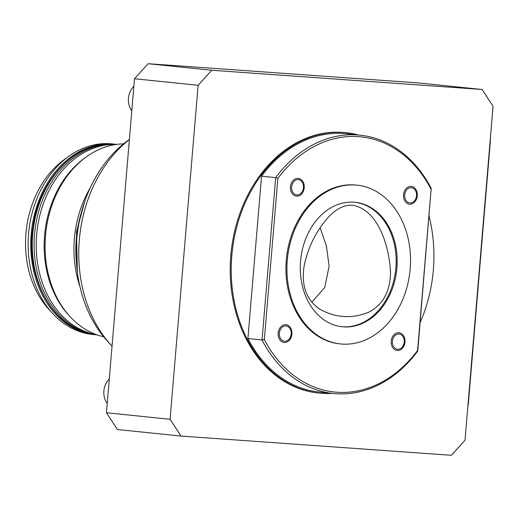<?xml version="1.0" encoding="UTF-8"?>
<svg xmlns="http://www.w3.org/2000/svg" width="519" height="519" viewBox="0 0 519 519"><rect width="100%" height="100%" fill="white"/><g stroke="black" fill="none" stroke-linecap="round" stroke-linejoin="round"><path stroke-width="0.78" d="M320.139 227.672L326.445 246.162L329.111 266.156L324.758 287.507L311.763 302.279M319.166 308.766C306.178 299.547 301.169 285.249 304.14 265.884C306.424 255.069 310.064 245.085 315.072 235.931C323.83 220.77 336.474 204.22 352.492 205.239C377.235 209.397 388.848 243.521 390.528 272.047C390.236 291.639 382.886 305.062 368.477 312.328C358.889 316.188 349.268 317.433 339.621 316.071C332.491 315.046 325.673 312.613 319.166 308.766M129.393 139.436L128.154 140.331A122.439 94.477 95.9 0 0 107.465 341.197L111.209 345.284A126.902 97.922 95.9 0 0 112.039 346.173M129.387 139.54A126.902 97.922 95.9 0 0 111.209 345.284M123.516 143.88A97.371 75.132 95.9 0 0 86.42 156.809L84.811 157.964A95.775 73.906 95.9 0 0 68.631 315.091L69.968 316.558A97.371 75.132 95.9 0 0 103.651 336.773M86.42 156.809A97.371 75.132 95.9 0 0 69.968 316.558M116.23 144.457A95.775 73.906 95.9 0 0 36.855 232.421A95.775 73.906 95.9 0 0 96.631 334.723M90.17 187.975A97.371 75.132 95.9 0 0 79.991 286.806M482.099 89.482L418.47 82.93L148.116 63.707L134.492 78.739L106.447 412.741L117.398 429.518L181.027 436.07L451.381 455.293L465.005 440.261L493.05 106.259L482.099 89.482L211.746 70.266L198.122 85.298L170.076 419.294L181.027 436.07M331.894 393.357A130.892 100.997 -84.1 0 1 319.166 393.084A130.892 100.997 -84.1 0 1 231.805 255.718A130.892 100.997 -84.1 0 1 343.526 132.462A130.892 100.997 -84.1 0 1 345.985 132.676A130.892 100.997 -84.1 0 1 358.499 135.011M429.064 216.293A130.892 100.997 -84.1 0 1 420.137 322.552M345.985 132.676L344.973 132.572A130.892 100.997 95.9 0 0 230.799 255.614A130.892 100.997 95.9 0 0 318.153 392.98L319.166 393.084M170.076 419.294L106.447 412.741M198.122 85.298L134.492 78.739M211.746 70.266L148.116 63.707M131.807 110.742A15.966 12.32 -84.1 0 1 133.85 86.413M107.232 403.393A15.966 12.32 -84.1 0 1 109.275 379.058M467.995 404.619A15.966 10.153 -85.9 0 0 468.196 402.945L490.098 142.109A15.966 10.153 -85.9 0 0 490.183 140.428M490.338 138.586A14.363 9.134 94.1 0 1 490.312 142.089L468.41 402.926A14.363 9.134 94.1 0 1 467.846 406.377M300.559 261.122A62.572 48.28 -84.1 0 1 355.145 202.3A62.572 48.28 -84.1 0 1 396.763 269.491A62.572 48.28 -84.1 0 1 342.319 326.788A62.572 48.28 -84.1 0 1 300.559 261.122M342.053 344.071A79.816 61.586 95.9 0 0 410.088 269.886A79.816 61.586 95.9 0 0 356.91 185.153A79.816 61.586 95.9 0 0 287.474 258.235A79.816 61.586 95.9 0 0 340.555 343.941A79.816 61.586 95.9 0 0 342.053 344.071M291.165 334.028A7.662 5.91 -84.1 0 1 281.765 340.01A7.662 5.91 -84.1 0 1 282.874 326.788A7.662 5.91 -84.1 0 1 291.165 334.028M392.429 341.223A7.662 5.91 -84.1 0 1 398.968 334.009A7.662 5.91 -84.1 0 1 404.223 342.06A7.662 5.91 -84.1 0 1 397.684 349.281A7.662 5.91 -84.1 0 1 392.429 341.223M291.659 186.866A7.662 5.91 -84.1 0 1 298.198 179.652A7.662 5.91 -84.1 0 1 303.453 187.703A7.662 5.91 -84.1 0 1 296.913 194.917A7.662 5.91 -84.1 0 1 291.659 186.866M404.716 194.904A7.662 5.91 -84.1 0 1 411.256 187.683A7.662 5.91 -84.1 0 1 416.51 195.741A7.662 5.91 -84.1 0 1 409.971 202.955A7.662 5.91 -84.1 0 1 404.716 194.904M356.91 185.153L355.898 185.049A79.816 61.586 95.9 0 0 286.462 258.131A79.816 61.586 95.9 0 0 339.549 343.831L340.555 343.941M291.931 334.074A8.94 6.896 95.9 0 0 282.258 325.627A8.94 6.896 95.9 0 0 280.967 341.054A8.94 6.896 95.9 0 0 291.931 334.074M404.989 342.112A8.94 6.896 95.9 0 0 395.316 333.665A8.94 6.896 95.9 0 0 394.018 349.092A8.94 6.896 95.9 0 0 404.989 342.112M304.218 187.748A8.94 6.896 95.9 0 0 294.545 179.302A8.94 6.896 95.9 0 0 293.248 194.729A8.94 6.896 95.9 0 0 304.218 187.748M417.276 195.786A8.94 6.896 95.9 0 0 407.603 187.34A8.94 6.896 95.9 0 0 406.306 202.767A8.94 6.896 95.9 0 0 417.276 195.786M417.574 350.494L431.114 189.279A128.258 98.967 95.9 0 0 277.873 178.387L264.333 339.601A128.258 98.967 95.9 0 0 417.574 350.494L417.743 351.039A129.854 100.199 -84.1 0 1 333.412 393.512A129.854 100.199 -84.1 0 1 262.05 339.971L264.333 339.601M431.114 189.279L417.743 351.039M277.873 178.387L275.68 177.634L261.544 176.175L247.907 338.518L262.05 339.971L275.68 177.634A129.854 100.199 -84.1 0 1 360.017 135.167A129.854 100.199 -84.1 0 1 431.38 188.702M333.412 393.512L319.269 392.053A129.854 100.199 -84.1 0 1 247.907 338.518M261.544 176.175A129.854 100.199 -84.1 0 1 345.875 133.707L360.017 135.167M115.49 144.243A95.775 73.906 95.9 0 0 114.731 144.165L112.104 143.893A95.775 73.906 95.9 0 0 68.8 156.316L64.298 159.554A91.312 70.454 95.9 0 0 48.87 309.356L52.614 313.444A95.775 73.906 95.9 0 0 92.479 334.437L95.107 334.703A95.775 73.906 95.9 0 0 95.859 334.781M68.8 156.316A95.775 73.906 95.9 0 0 52.614 313.444M114.731 144.165A95.775 73.906 95.9 0 0 31.406 231.863A95.775 73.906 95.9 0 0 95.107 334.703M354.639 202.254A62.572 48.28 -84.1 0 1 395.75 269.387A62.572 48.28 -84.1 0 1 341.82 326.736M81.438 212.265A98.331 75.871 95.9 0 0 76.39 261.245M97.183 334.917L96.618 334.859A95.775 73.906 -84.1 0 1 32.807 233.18A95.775 73.906 -84.1 0 1 114.446 144.159A95.775 73.906 -84.1 0 1 116.243 144.321L116.807 144.373M97.118 334.898A95.775 73.906 -84.1 0 1 34.708 232.512A95.775 73.906 -84.1 0 1 116.262 144.347A95.775 73.906 -84.1 0 1 116.743 144.386M77.357 271.982L76.488 231.87L84.571 201.949M96.618 334.859C55.306 331.985 24.516 279.41 32.918 227.504C38.776 179.36 76.455 140.402 114.414 144.159L114.498 144.165"/></g></svg>
